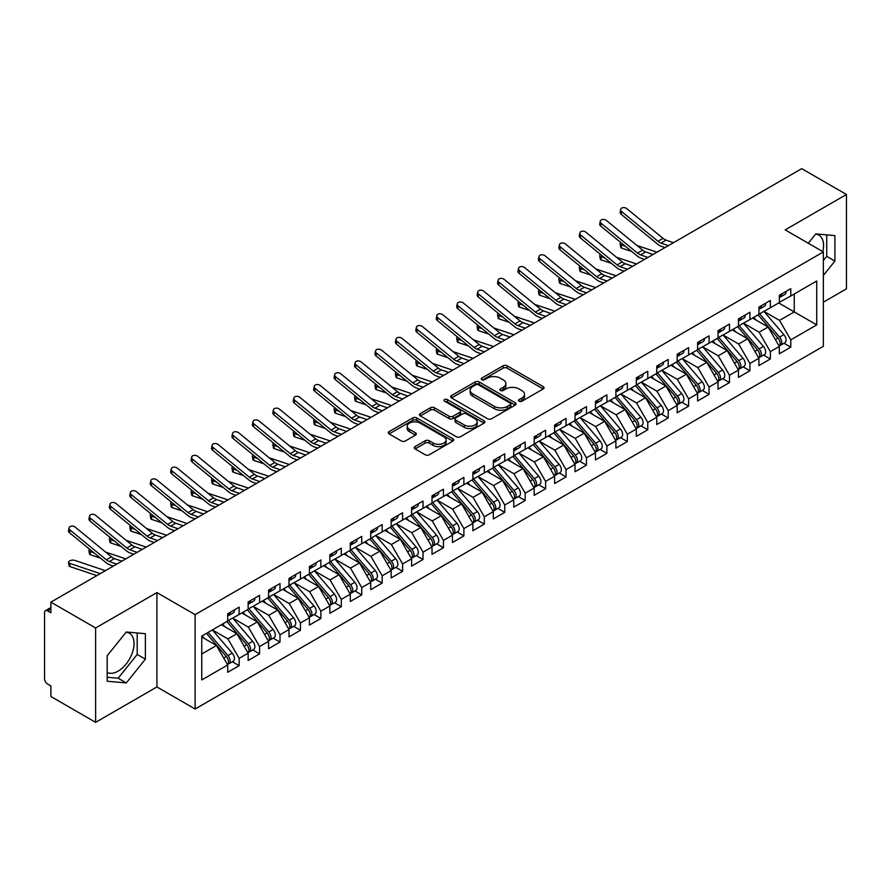 <?xml version="1.0" encoding="UTF-8"?>
<svg xmlns="http://www.w3.org/2000/svg" width="891" height="891" viewBox="0 0 891 891"><rect width="100%" height="100%" fill="white"/><g stroke="black" fill="none" stroke-linecap="round" stroke-linejoin="round"><path stroke-width="1.34" d="M519.108 401.24A1.982 1.147 0 0 0 521.914 401.24L543.22 388.944A2.84 1.637 0 0 0 544.056 387.785A2.84 1.637 0 0 0 543.22 386.627L507.124 365.789A2.84 1.637 0 0 0 503.114 365.789L481.808 378.085A1.982 1.147 0 0 0 481.229 378.898A1.982 1.147 0 0 0 481.808 379.711A1.982 1.147 0 0 0 484.615 379.711L487.377 378.118A9.077 5.235 0 0 1 500.207 378.118L503.215 379.856A9.077 5.235 0 0 1 505.876 383.553A9.077 5.235 0 0 1 503.215 387.262L500.452 388.855A1.982 1.147 0 0 0 499.873 389.668A1.982 1.147 0 0 0 500.452 390.47A1.982 1.147 0 0 0 503.27 390.47L506.021 388.877A9.077 5.235 0 0 1 518.852 388.877L521.87 390.614A9.077 5.235 0 0 1 524.521 394.323A9.077 5.235 0 0 1 521.87 398.032L519.108 399.625A1.982 1.147 0 0 0 518.529 400.427A1.982 1.147 0 0 0 519.108 401.24L519.108 399.625M107.165 672.449A22.531 13.009 120 0 0 118.102 671.146A22.531 13.009 120 0 0 132.826 651.288A22.531 13.009 120 0 0 129.373 633.234A22.531 13.009 120 0 0 126.099 632.209M815.633 234.11A22.531 13.009 -60 0 1 818.896 235.135A22.531 13.009 -60 0 1 822.783 251.596M415.072 446.603A2.84 1.637 0 0 0 414.248 447.761A2.84 1.637 0 0 0 415.072 448.919L425.207 454.766A2.84 1.637 0 0 0 429.217 454.766L452.884 441.101A2.84 1.637 0 0 0 453.708 439.942A2.84 1.637 0 0 0 452.884 438.784L416.788 417.946A2.84 1.637 0 0 0 412.767 417.946L389.111 431.6A2.84 1.637 0 0 0 388.276 432.759A2.84 1.637 0 0 0 389.111 433.917L401.34 440.978A2.84 1.637 0 0 0 405.349 440.978L415.473 435.131A2.84 1.637 0 0 0 416.309 433.984A2.84 1.637 0 0 0 415.473 432.826L409.415 429.317A7.585 4.377 0 0 1 407.187 426.221A7.585 4.377 0 0 1 411.876 422.178A7.585 4.377 0 0 1 420.14 423.125L443.907 436.846A7.585 4.377 0 0 1 446.124 439.942A7.585 4.377 0 0 1 441.446 443.985A7.585 4.377 0 0 1 433.171 443.039L429.217 440.755A2.84 1.637 0 0 0 425.207 440.755L415.072 446.603L415.072 448.919M823.362 302.183L846.45 288.862L846.45 194.494L801.711 168.655L50.887 602.138L50.887 612.763L47.613 610.87A4.332 2.506 -120 0 0 45.452 610.658A4.332 2.506 -120 0 0 44.55 612.64L44.55 678.697A4.332 2.506 -120 0 0 47.613 684.01L50.887 685.892L50.887 696.506L95.627 722.345L156.916 686.95L195.118 709.013L195.118 614.645L156.916 592.593L95.627 627.977L50.887 602.138M846.45 194.494L785.16 229.878L823.362 251.93L195.118 614.645M487.577 418.759A2.84 1.637 0 0 0 491.587 418.759L515.243 405.093A2.84 1.637 0 0 0 516.078 403.935A2.84 1.637 0 0 0 515.243 402.777L479.146 381.938A2.84 1.637 0 0 0 475.137 381.938L451.481 395.593A2.84 1.637 0 0 0 450.646 396.751A2.84 1.637 0 0 0 451.481 397.909L487.577 418.759M445.355 401.674A1.982 1.147 0 0 1 447.36 401.952L484.025 423.114L460.402 436.757A2.84 1.637 0 0 1 456.392 436.757L420.296 415.919L420.296 413.602A2.84 1.637 0 0 0 419.461 414.76A2.84 1.637 0 0 0 420.296 415.919M420.296 413.602L430.42 407.755A2.84 1.637 0 0 1 434.429 407.755L449.064 416.208A2.84 1.637 0 0 0 453.085 416.208L459.801 412.333A2.84 1.637 0 0 0 460.625 411.174A2.84 1.637 0 0 0 459.801 410.016L444.553 401.217A1.982 1.147 0 0 1 443.974 400.404A1.982 1.147 0 0 1 445.199 399.346A1.982 1.147 0 0 1 447.36 399.591L484.058 420.775A2.84 1.637 0 0 1 484.893 421.933A2.84 1.637 0 0 1 484.058 423.091L484.058 420.775M195.118 709.013L823.362 346.298L823.362 251.93M778.723 302.951L816.724 324.892L816.724 281.01L790.774 295.99L790.774 288.684L779.335 295.289L779.335 302.595L770.347 307.785L770.347 300.479L758.909 307.083L758.909 314.389L749.91 319.579L749.91 312.273L738.472 318.878L738.472 326.184L729.484 331.374L729.484 324.068L718.046 330.672L718.046 337.979L709.058 343.169L709.058 335.862L697.608 342.467L697.608 349.784L688.62 354.974L688.62 347.657L677.182 354.262L677.182 361.579L668.194 366.769L668.194 359.452L656.756 366.056L656.756 373.374L647.768 378.564L647.768 371.246L636.319 377.851L636.319 385.168L627.331 390.358L627.331 383.041L615.893 389.645L615.893 396.963L606.905 402.153L606.905 394.836L595.455 401.44L595.455 408.757L586.467 413.947L586.467 406.63L575.029 413.235L575.029 420.552L566.041 425.742L566.041 418.425L554.603 425.029L554.603 432.347L545.615 437.537L545.615 430.219L534.166 436.835L534.166 444.141L525.178 449.331L525.178 442.025L513.739 448.63L513.739 455.936L504.752 461.126L504.752 453.82L493.302 460.424L493.302 467.73L484.314 472.921L484.314 465.614L472.876 472.219L472.876 479.525L463.888 484.715L463.888 477.409L452.45 484.013L452.45 491.32L443.462 496.51L443.462 489.204L432.012 495.808L432.012 503.125L423.025 508.315L423.025 500.998L411.586 507.603L411.586 514.92L402.598 520.11L402.598 512.793L391.16 519.397L391.16 526.715L382.161 531.905L382.161 524.587L370.723 531.192L370.723 538.509L361.735 543.699L361.735 536.382L350.297 542.987L350.297 550.304L341.309 555.494L341.309 548.177L329.859 554.781L329.859 562.098L320.871 567.289L320.871 559.971L309.433 566.576L309.433 573.893L300.445 579.083L300.445 571.766L289.007 578.37L289.007 585.688L280.008 590.878L280.008 583.56L268.57 590.176L268.57 597.482L259.582 602.672L259.582 595.366L248.144 601.971L248.144 609.277L239.156 614.467L239.156 607.161L227.706 613.765L227.706 621.072L201.767 636.051L201.767 679.933L227.706 664.953L216.468 645.496L201.767 636.998M816.724 324.892L790.774 339.872L779.536 320.404L764.01 311.449M783.991 343.269L790.774 347.189L790.774 339.872M790.774 347.189L779.335 353.794L779.335 346.476L770.347 351.667L759.11 332.209L743.584 323.244M763.554 355.064L770.347 358.984L770.347 351.667M770.347 358.984L758.909 365.588L758.909 358.271L749.91 363.461L738.684 344.004L723.147 335.038M743.127 366.858L749.91 370.779L749.91 363.461M749.91 370.779L738.472 377.383L738.472 370.066L729.484 375.256L718.246 355.799L702.721 346.833L722.556 369.999L718.269 372.471A5.78 3.341 60 0 1 720.496 377.962A5.78 3.341 60 0 1 719.293 380.613A5.78 3.341 60 0 1 718.369 380.88M722.69 378.653L729.484 382.573L729.484 375.256M729.484 382.573L718.046 389.178L718.046 381.86L709.058 387.05L697.82 367.593L682.294 358.627L702.119 381.793L697.831 384.266A5.78 3.341 60 0 1 700.07 389.757A5.78 3.341 60 0 1 698.867 392.408A5.78 3.341 60 0 1 697.931 392.675M702.264 390.447L709.058 394.368L709.058 387.05M709.058 394.368L697.608 400.972L697.608 393.655L688.62 398.845L677.383 379.388L661.857 370.422L681.693 393.588L677.405 396.061A5.78 3.341 60 0 1 679.633 401.563A5.78 3.341 60 0 1 678.441 404.202A5.78 3.341 60 0 1 677.505 404.469M681.838 402.242L688.62 406.162L688.62 398.845M688.62 406.162L677.182 412.767L677.182 405.45L668.194 410.64L656.957 391.182L641.431 382.217L661.267 405.383L656.968 407.855A5.78 3.341 60 0 1 659.206 413.357A5.78 3.341 60 0 1 658.003 415.997A5.78 3.341 60 0 1 657.068 416.264M661.4 414.037L668.194 417.957L668.194 410.64M668.194 417.957L656.756 424.561L656.756 417.255L647.768 422.445L636.53 402.977L620.994 394.011M640.974 425.831L647.768 429.752L647.768 422.445M647.768 429.752L636.319 436.356L636.319 429.05L627.331 434.24L616.093 414.772L600.567 405.806M620.537 437.626L627.331 441.546L627.331 434.24M627.331 441.546L615.893 448.151L615.893 440.845L606.905 446.035L595.667 426.566L580.141 417.601M600.111 449.42L606.905 453.341L606.905 446.035M606.905 453.341L595.455 459.945L595.455 452.639L586.467 457.829L575.23 438.361L559.704 429.395M579.685 461.215L586.467 465.135L586.467 457.829M586.467 465.135L575.029 471.74L575.029 464.434L566.041 469.624L554.803 450.155L539.278 441.19L559.114 464.356L554.815 466.839A5.78 3.341 60 0 1 557.053 472.33A5.78 3.341 60 0 1 555.85 474.97A5.78 3.341 60 0 1 554.915 475.248M559.247 473.01L566.041 476.93L566.041 469.624M566.041 476.93L554.603 483.546L554.603 476.228L545.615 481.418L534.377 461.95L518.84 452.996L538.676 476.162L534.388 478.634A5.78 3.341 60 0 1 536.616 484.125A5.78 3.341 60 0 1 535.424 486.776A5.78 3.341 60 0 1 534.489 487.043M538.821 484.815L545.615 488.736L545.615 481.418M545.615 488.736L534.166 495.34L534.166 488.023L525.178 493.213L513.94 473.756L498.414 464.79M518.384 496.61L525.178 500.53L525.178 493.213M525.178 500.53L513.739 507.135L513.739 499.818L504.752 505.008L493.514 485.55L477.988 476.585L497.824 499.751L493.525 502.223A5.78 3.341 60 0 1 495.764 507.714A5.78 3.341 60 0 1 494.561 510.365A5.78 3.341 60 0 1 493.625 510.632M497.958 508.405L504.752 512.325L504.752 505.008M504.752 512.325L493.302 518.93L493.302 511.612L484.314 516.802L473.076 497.345L457.551 488.379L477.387 511.545L473.099 514.018A5.78 3.341 60 0 1 475.326 519.509A5.78 3.341 60 0 1 474.135 522.159A5.78 3.341 60 0 1 473.199 522.427M477.531 520.199L484.314 524.12L484.314 516.802M484.314 524.12L472.876 530.724L472.876 523.407L463.888 528.597L452.65 509.14L437.125 500.174M457.094 531.994L463.888 535.914L463.888 528.597M463.888 535.914L452.45 542.519L452.45 535.201L443.462 540.391L432.224 520.934L416.687 511.969M436.668 543.788L443.462 547.709L443.462 540.391M443.462 547.709L432.012 554.313L432.012 546.996L423.025 552.186L411.787 532.729L396.261 523.763M416.231 555.583L423.025 559.503L423.025 552.186M423.025 559.503L411.586 566.108L411.586 558.791L402.598 563.981L391.361 544.524L375.835 535.558M395.804 567.378L402.598 571.298L402.598 563.981M402.598 571.298L391.16 577.903L391.16 570.596L382.161 575.786L370.923 556.318L355.398 547.352L375.234 570.518L370.946 573.002A5.78 3.341 60 0 1 373.173 578.493A5.78 3.341 60 0 1 371.981 581.132A5.78 3.341 60 0 1 371.046 581.4M375.378 579.172L382.161 583.093L382.161 575.786M382.161 583.093L370.723 589.697L370.723 582.391L361.735 587.581L350.497 568.113L334.971 559.147L354.807 582.313L350.519 584.797A5.78 3.341 60 0 1 352.747 590.288A5.78 3.341 60 0 1 351.544 592.927A5.78 3.341 60 0 1 350.608 593.194M354.941 590.967L361.735 594.887L361.735 587.581M361.735 594.887L350.297 601.492L350.297 594.186L341.309 599.376L330.071 579.907L314.545 570.942L334.37 594.108L330.082 596.591A5.78 3.341 60 0 1 332.31 602.082A5.78 3.341 60 0 1 331.118 604.722A5.78 3.341 60 0 1 330.182 604.989M334.515 602.762L341.309 606.682L341.309 599.376M341.309 606.682L329.859 613.286L329.859 605.98L320.871 611.17L309.634 591.702L294.108 582.736M314.077 614.556L320.871 618.477L320.871 611.17M320.871 618.477L309.433 625.092L309.433 617.775L300.445 622.965L289.207 603.497L273.682 594.531M293.651 626.351L300.445 630.271L300.445 622.965M300.445 630.271L289.007 636.887L289.007 629.569L280.008 634.76L268.77 615.291L253.244 606.337M273.225 638.156L280.008 642.077L280.008 634.76M280.008 642.077L268.57 648.681L268.57 641.364L259.582 646.554L248.344 627.097L232.818 618.131M252.788 649.951L259.582 653.871L259.582 646.554M259.582 653.871L248.144 660.476L248.144 653.159L239.156 658.349L227.918 638.892L212.392 629.926M232.362 661.746L239.156 665.666L239.156 658.349M239.156 665.666L227.706 672.271L227.706 664.953M227.706 620.838L239.156 614.467M201.767 653.983L216.468 645.496M248.144 609.043L259.582 602.672M227.918 638.892L236.906 633.701L221.38 624.736M248.144 653.159L236.906 633.701M268.57 597.248L280.008 590.878M248.344 627.097L257.332 621.907L241.806 612.941M268.57 641.364L257.332 621.907M289.007 585.454L300.445 579.083M268.77 615.291L277.769 610.101L262.232 601.147M289.007 629.569L277.769 610.101M309.433 573.659L320.871 567.289M289.207 603.497L298.195 598.307L282.67 589.341M309.433 617.775L298.195 598.307M329.859 561.865L341.309 555.494M309.634 591.702L318.622 586.512L303.096 577.546M329.859 605.98L318.622 586.512M350.297 550.07L361.735 543.699M330.071 579.907L339.059 574.717L323.533 565.752M350.297 594.186L339.059 574.717M370.723 538.275L382.161 531.905M350.497 568.113L359.485 562.923L343.959 553.957M370.723 582.391L359.485 562.923M391.16 526.481L402.598 520.11M370.923 556.318L379.922 551.128L364.386 542.162M391.16 570.596L379.922 551.128M411.586 514.675L423.025 508.315M391.361 544.524L400.349 539.333L384.823 530.368M411.586 558.791L400.349 539.333M432.012 502.88L443.462 496.51M411.787 532.729L420.775 527.539L405.249 518.573M432.012 546.996L420.775 527.539M452.45 491.086L463.888 484.715M432.224 520.934L441.212 515.744L425.686 506.779M452.45 535.201L441.212 515.744M472.876 479.291L484.314 472.921M452.65 509.14L461.638 503.95L446.113 494.984M472.876 523.407L461.638 503.95M493.302 467.497L504.752 461.126M473.076 497.345L482.076 492.155L466.539 483.189M493.302 511.612L482.076 492.155M513.739 455.702L525.178 449.331M493.514 485.55L502.502 480.36L486.976 471.395M513.739 499.818L502.502 480.36M534.166 443.907L545.615 437.537M513.94 473.756L522.928 468.566L507.402 459.6M534.166 488.023L522.928 468.566M554.603 432.113L566.041 425.742M534.377 461.95L543.365 456.76L527.84 447.805M554.603 476.228L543.365 456.76M575.029 420.318L586.467 413.947M554.803 450.155L563.791 444.965L548.266 436M575.029 464.434L563.791 444.965M595.455 408.524L606.905 402.153M575.23 438.361L584.229 433.171L568.692 424.205M595.455 452.639L584.229 433.171M615.893 396.729L627.331 390.358M595.667 426.566L604.655 421.376L589.129 412.41M615.893 440.845L604.655 421.376M636.319 384.934L647.768 378.564M616.093 414.772L625.081 409.582L609.555 400.616M636.319 429.05L625.081 409.582M656.756 373.14L668.194 366.769M636.53 402.977L645.518 397.787L629.993 388.821M656.756 417.255L645.518 397.787M677.182 361.334L688.62 354.974M656.957 391.182L665.945 385.992L650.419 377.027M677.182 405.45L665.945 385.992M697.608 349.539L709.058 343.169M677.383 379.388L686.382 374.198L670.845 365.232M697.608 393.655L686.382 374.198M718.046 337.745L729.484 331.374M697.82 367.593L706.808 362.403L691.282 353.437M718.046 381.86L706.808 362.403M738.472 325.95L749.91 319.579M718.246 355.799L727.234 350.608L711.709 341.643M738.472 370.066L727.234 350.608M758.909 314.155L770.347 307.785M738.684 344.004L747.672 338.814L732.146 329.848M758.909 358.271L747.672 338.814M779.335 302.361L790.774 295.99M779.536 320.404L794.249 311.917L794.249 293.985L816.724 281.01M759.11 332.209L768.098 327.019L752.572 318.054M779.335 346.476L768.098 327.019M95.627 627.977L95.627 722.345M823.362 275.43L834.912 261.074L834.912 235.603L815.8 233.899L808.293 243.232M156.916 686.95L156.916 592.593M145.378 659.173L145.378 633.701L126.277 631.997L107.165 655.754L107.165 681.225L126.277 682.94L145.378 659.173L137.203 654.451L137.203 632.966M823.362 260.551L826.737 256.352L826.737 234.879M826.737 256.352L834.912 261.074M107.165 677.238L118.102 678.218L137.203 654.451M118.102 678.218L126.277 682.94M519.899 401.518L521.87 400.393A9.077 5.235 0 0 0 524.521 396.684L524.521 394.323M505.876 383.553L505.876 385.914A9.077 5.235 0 0 1 503.215 389.623L501.254 390.759M543.187 388.966L507.124 368.139A2.84 1.637 0 0 0 503.114 368.139L482.599 379.989M515.21 405.115L479.146 384.299A2.84 1.637 0 0 0 475.137 384.299L451.514 397.932M510.231 404.748A1.982 1.147 0 0 0 510.81 403.935A1.982 1.147 0 0 0 510.231 403.122L478.545 384.834A1.982 1.147 0 0 0 475.738 384.834L472.831 386.505A9.077 5.235 0 0 0 470.17 390.213A9.077 5.235 0 0 0 472.831 393.922L494.494 406.419A9.077 5.235 0 0 0 507.324 406.419L510.231 404.748L510.231 407.098A1.982 1.147 0 0 0 510.81 406.296L510.81 403.935M470.17 390.213L470.17 392.575A9.077 5.235 0 0 0 472.831 396.272L472.831 393.922M510.231 407.098L507.324 408.78A9.077 5.235 0 0 1 494.494 408.78L472.831 396.272M420.329 415.941L430.42 410.116L430.42 407.755M460.625 411.174L460.625 413.524A2.84 1.637 0 0 1 459.801 414.683L453.085 418.57A2.84 1.637 0 0 1 449.064 418.57L434.429 410.116A2.84 1.637 0 0 0 430.42 410.116M464.256 424.974A7.585 4.377 0 0 0 472.531 425.931A7.585 4.377 0 0 0 477.208 421.877A7.585 4.377 0 0 0 474.992 418.781L466.617 413.947A2.84 1.637 0 0 0 462.607 413.947L455.891 417.823A2.84 1.637 0 0 0 455.056 418.982A2.84 1.637 0 0 0 455.891 420.14L464.256 424.974L464.256 427.335A7.585 4.377 0 0 0 472.531 428.281A7.585 4.377 0 0 0 477.208 424.239L477.208 421.877M455.056 418.982L455.056 421.343A2.84 1.637 0 0 0 455.891 422.501L455.891 420.14M464.256 427.335L455.891 422.501M446.124 439.942L446.124 442.304A7.585 4.377 0 0 1 441.446 446.346A7.585 4.377 0 0 1 433.171 445.4L429.217 443.105A2.84 1.637 0 0 0 425.207 443.105L415.117 448.941M407.187 426.221L407.187 428.582A7.585 4.377 0 0 0 409.415 431.678L409.415 429.317M415.44 435.153L409.415 431.678M452.84 441.123L416.788 420.307A2.84 1.637 0 0 0 412.767 420.307L389.144 433.939M759.7 313.933L779.558 337.088A5.78 3.341 60 0 1 781.786 342.578A5.78 3.341 60 0 1 780.594 345.229L784.882 342.745A5.78 3.341 -120 0 0 786.074 340.106A5.78 3.341 -120 0 0 783.846 334.615L763.988 311.46M780.594 345.229A5.78 3.341 60 0 1 779.658 345.496M758.063 314.879L777.921 338.034A5.78 3.341 60 0 1 780.148 343.525A5.78 3.341 60 0 1 779.102 346.076M631.786 251.518L621.695 248.132A3.609 1.615 170.7 0 1 620.682 247.241L620.136 243.934A3.609 1.615 -9.3 0 0 621.15 244.825L625.304 246.217M620.96 242.664A3.609 1.615 -9.3 0 0 620.136 243.934M756.125 320.103L753.775 317.352M636.887 245.437L657.012 252.198M779.335 297.527A5.78 3.341 -120 0 0 780.148 295.166A5.78 3.341 -120 0 0 780.137 294.821M779.658 297.137A5.78 3.341 -120 0 0 780.594 296.87A5.78 3.341 -120 0 0 781.786 294.23A5.78 3.341 -120 0 0 781.775 293.874M786.062 291.402A5.78 3.341 60 0 1 786.074 291.747A5.78 3.341 60 0 1 784.882 294.398L780.594 296.87M673.451 242.708L666.067 240.102A10.692 6.17 60 0 1 663.071 238.354L626.796 208.65A3.609 2.473 11.4 0 0 623.132 207.636A3.609 2.473 11.4 0 0 620.704 209.407A3.609 2.473 11.4 0 0 621.695 211.601L621.15 214.286A3.609 2.473 -168.6 0 1 620.158 212.091L620.704 209.407M668.35 245.66L660.955 243.054A10.692 6.17 60 0 1 657.959 241.305L621.695 211.601M621.15 214.286L657.413 243.989A14.445 8.342 -120 0 0 661.467 246.361L664.987 247.598M739.263 325.727L759.121 348.882A5.78 3.341 60 0 1 761.36 354.373A5.78 3.341 60 0 1 760.157 357.024L764.456 354.54A5.78 3.341 -120 0 0 765.647 351.9A5.78 3.341 -120 0 0 763.42 346.41L743.551 323.255M760.157 357.024A5.78 3.341 60 0 1 759.221 357.291M737.625 326.674L757.495 349.829A5.78 3.341 60 0 1 759.722 355.32A5.78 3.341 60 0 1 758.675 357.87M611.349 263.313L601.258 259.927A3.609 1.615 170.7 0 1 600.256 259.036L599.71 255.728A3.609 1.615 -9.3 0 0 600.723 256.619L604.866 258.011M600.534 254.458A3.609 1.615 -9.3 0 0 599.71 255.728M735.699 331.897L733.338 329.158M616.461 257.232L636.586 263.992M718.837 337.522L738.695 360.677A5.78 3.341 60 0 1 740.922 366.168A5.78 3.341 60 0 1 739.73 368.818L744.018 366.335A5.78 3.341 -120 0 0 745.221 363.695A5.78 3.341 -120 0 0 742.983 358.204L723.124 335.049M739.73 368.818A5.78 3.341 60 0 1 738.795 369.086M717.199 338.469L737.057 361.623A5.78 3.341 60 0 1 739.296 367.114A5.78 3.341 60 0 1 738.238 369.665M590.922 275.107L580.832 271.722A3.609 1.615 170.7 0 1 579.818 270.842L579.273 267.523A3.609 1.615 -9.3 0 0 580.286 268.414L584.44 269.806M580.097 266.253A3.609 1.615 -9.3 0 0 579.273 267.523M715.261 343.692L712.911 340.952M596.023 269.026L616.16 275.787M719.293 380.613L723.592 378.129A5.78 3.341 -120 0 0 724.784 375.49A5.78 3.341 -120 0 0 722.556 369.999M696.773 350.263L716.631 373.418A5.78 3.341 60 0 1 718.859 378.909A5.78 3.341 60 0 1 717.812 381.459M570.485 286.913L560.406 283.527A3.609 1.615 170.7 0 1 559.392 282.636L558.846 279.317A3.609 1.615 -9.3 0 0 559.86 280.208L564.003 281.601M559.671 278.048A3.609 1.615 -9.3 0 0 558.846 279.317M694.835 355.487L692.474 352.747M698.399 349.328L718.269 372.471M575.597 280.821L595.723 287.581M698.867 392.408L703.155 389.935A5.78 3.341 -120 0 0 704.358 387.284A5.78 3.341 -120 0 0 702.119 381.793M676.336 362.058L696.194 385.213A5.78 3.341 60 0 1 698.433 390.704A5.78 3.341 60 0 1 697.386 393.254M550.059 298.708L539.968 295.322A3.609 1.615 170.7 0 1 538.966 294.431L538.42 291.112A3.609 1.615 -9.3 0 0 539.423 292.003L543.577 293.395M539.233 289.842A3.609 1.615 -9.3 0 0 538.42 291.112M674.398 367.281L672.048 364.542M677.973 361.122L697.831 384.266M555.171 292.627L575.296 299.376M758.909 309.322A5.78 3.341 -120 0 0 759.722 306.972A5.78 3.341 -120 0 0 759.711 306.615M759.221 308.932A5.78 3.341 -120 0 0 760.157 308.665A5.78 3.341 -120 0 0 761.36 306.025A5.78 3.341 -120 0 0 761.348 305.669M765.636 303.196A5.78 3.341 60 0 1 765.647 303.541A5.78 3.341 60 0 1 764.456 306.192L760.157 308.665M653.025 254.503L645.641 251.908A10.692 6.17 60 0 1 642.634 250.148L606.37 220.445A3.609 2.473 11.4 0 0 602.695 219.431A3.609 2.473 11.4 0 0 600.278 221.202A3.609 2.473 11.4 0 0 601.258 223.396L600.723 226.08A3.609 2.473 -168.6 0 1 599.732 223.886L600.278 221.202M647.913 257.454L640.529 254.848A10.692 6.17 60 0 1 637.533 253.1L601.258 223.396M600.723 226.08L636.987 255.784A14.445 8.342 -120 0 0 641.041 258.156L644.549 259.392M738.472 321.116A5.78 3.341 -120 0 0 739.296 318.766A5.78 3.341 -120 0 0 739.285 318.41M738.795 320.727A5.78 3.341 -120 0 0 739.73 320.459A5.78 3.341 -120 0 0 740.922 317.82A5.78 3.341 -120 0 0 740.911 317.463M745.21 314.991A5.78 3.341 60 0 1 745.221 315.347A5.78 3.341 60 0 1 744.018 317.987L739.73 320.459M632.588 266.298L625.204 263.703A10.692 6.17 60 0 1 622.208 261.943L585.944 232.239A3.609 2.473 11.4 0 0 582.268 231.226A3.609 2.473 11.4 0 0 579.841 232.996A3.609 2.473 11.4 0 0 580.832 235.191L580.286 237.875A3.609 2.473 -168.6 0 1 579.306 235.681L579.841 232.996M627.487 269.249L620.103 266.643A10.692 6.17 60 0 1 617.095 264.894L580.832 235.191M580.286 237.875L616.561 267.578A14.445 8.342 -120 0 0 620.604 269.951L624.123 271.187M718.046 332.922A5.78 3.341 -120 0 0 718.859 330.561A5.78 3.341 -120 0 0 718.848 330.205M718.369 332.532A5.78 3.341 -120 0 0 719.293 332.265A5.78 3.341 -120 0 0 720.496 329.614A5.78 3.341 -120 0 0 720.485 329.258M724.773 326.785A5.78 3.341 60 0 1 724.784 327.142A5.78 3.341 60 0 1 723.592 329.781L719.293 332.265M612.162 278.092L604.777 275.497A10.692 6.17 60 0 1 601.781 273.737L565.507 244.034A3.609 2.473 11.4 0 0 561.831 243.02A3.609 2.473 11.4 0 0 559.414 244.791A3.609 2.473 11.4 0 0 560.406 246.985L559.86 249.669A3.609 2.473 -168.6 0 1 558.869 247.475L559.414 244.791M607.049 281.044L599.665 278.438A10.692 6.17 60 0 1 596.669 276.689L560.406 246.985M559.86 249.669L596.124 279.373A14.445 8.342 -120 0 0 600.178 281.745L603.686 282.982M697.608 344.717A5.78 3.341 -120 0 0 698.433 342.356A5.78 3.341 -120 0 0 698.421 341.999M697.931 344.327A5.78 3.341 -120 0 0 698.867 344.06A5.78 3.341 -120 0 0 700.07 341.409A5.78 3.341 -120 0 0 700.059 341.053M704.347 338.58A5.78 3.341 60 0 1 704.358 338.936A5.78 3.341 60 0 1 703.155 341.576L698.867 344.06M591.735 289.887L584.34 287.292A10.692 6.17 60 0 1 581.344 285.532L545.08 255.828A3.609 2.473 11.4 0 0 541.405 254.815A3.609 2.473 11.4 0 0 538.988 256.586A3.609 2.473 11.4 0 0 539.968 258.78L539.423 261.464A3.609 2.473 -168.6 0 1 538.442 259.281L538.988 256.586M586.623 292.838L579.239 290.243A10.692 6.17 60 0 1 576.243 288.484L539.968 258.78M539.423 261.464L575.697 291.168A14.445 8.342 -120 0 0 579.74 293.54L583.26 294.776M678.441 404.202L682.729 401.73A5.78 3.341 -120 0 0 683.92 399.079A5.78 3.341 -120 0 0 681.693 393.588M655.91 373.852L675.768 397.007A5.78 3.341 60 0 1 677.995 402.498A5.78 3.341 60 0 1 676.948 405.049M529.633 310.502L519.542 307.117A3.609 1.615 170.7 0 1 518.529 306.226L517.983 302.907A3.609 1.615 -9.3 0 0 518.996 303.798L523.151 305.19M518.807 301.637A3.609 1.615 -9.3 0 0 517.983 302.907M653.972 379.076L651.622 376.336M657.547 372.917L677.405 396.061M534.734 304.421L554.859 311.171M677.182 356.511A5.78 3.341 -120 0 0 677.995 354.15A5.78 3.341 -120 0 0 677.984 353.794M677.505 356.122A5.78 3.341 -120 0 0 678.441 355.854A5.78 3.341 -120 0 0 679.633 353.204A5.78 3.341 -120 0 0 679.621 352.847M683.909 350.375A5.78 3.341 60 0 1 683.92 350.731A5.78 3.341 60 0 1 682.729 353.371L678.441 355.854M571.298 301.681L563.914 299.086A10.692 6.17 60 0 1 560.918 297.327L524.643 267.623A3.609 2.473 11.4 0 0 520.979 266.609A3.609 2.473 11.4 0 0 518.551 268.38A3.609 2.473 11.4 0 0 519.542 270.574L518.996 273.259A3.609 2.473 -168.6 0 1 518.005 271.076L518.551 268.38M566.197 304.633L558.802 302.038A10.692 6.17 60 0 1 555.806 300.278L519.542 270.574M518.996 273.259L555.26 302.962A14.445 8.342 -120 0 0 559.314 305.335L562.834 306.571M658.003 415.997L662.303 413.524A5.78 3.341 -120 0 0 663.494 410.874A5.78 3.341 -120 0 0 661.267 405.383M635.472 385.658L655.342 408.802A5.78 3.341 60 0 1 657.569 414.293A5.78 3.341 60 0 1 656.522 416.843M509.195 322.297L499.105 318.911A3.609 1.615 170.7 0 1 498.102 318.02L497.557 314.701A3.609 1.615 -9.3 0 0 498.57 315.592L502.713 316.984M498.381 313.432A3.609 1.615 -9.3 0 0 497.557 314.701M633.546 390.871L631.184 388.131M637.11 384.712L656.968 407.855M514.307 316.216L534.433 322.965M616.683 396.506L636.542 419.661A5.78 3.341 60 0 1 638.769 425.152A5.78 3.341 60 0 1 637.577 427.791L641.865 425.319A5.78 3.341 -120 0 0 643.068 422.668A5.78 3.341 -120 0 0 640.829 417.177L620.971 394.022M637.577 427.791A5.78 3.341 60 0 1 636.642 428.059M615.046 397.453L634.904 420.597A5.78 3.341 60 0 1 637.143 426.087A5.78 3.341 60 0 1 636.085 428.638M488.769 334.092L478.679 330.706A3.609 1.615 170.7 0 1 477.665 329.815L477.119 326.496A3.609 1.615 -9.3 0 0 478.133 327.387L482.287 328.779M477.944 325.226A3.609 1.615 -9.3 0 0 477.119 326.496M613.108 402.665L610.758 399.925M493.87 328.011L514.007 334.76M596.246 408.301L616.115 431.456A5.78 3.341 60 0 1 618.343 436.946A5.78 3.341 60 0 1 617.151 439.586L621.439 437.113A5.78 3.341 -120 0 0 622.631 434.463A5.78 3.341 -120 0 0 620.403 428.972L600.545 405.828M617.151 439.586A5.78 3.341 60 0 1 616.216 439.853M594.62 409.247L614.478 432.391A5.78 3.341 60 0 1 616.706 437.882A5.78 3.341 60 0 1 615.659 440.444M468.332 345.886L458.252 342.5A3.609 1.615 170.7 0 1 457.239 341.609L456.693 338.29A3.609 1.615 -9.3 0 0 457.707 339.181L461.85 340.574M457.517 337.021A3.609 1.615 -9.3 0 0 456.693 338.29M592.682 414.471L590.321 411.72M473.444 339.805L493.569 346.554M575.82 420.095L595.678 443.25A5.78 3.341 60 0 1 597.917 448.741A5.78 3.341 60 0 1 596.714 451.381L601.002 448.908A5.78 3.341 -120 0 0 602.205 446.257A5.78 3.341 -120 0 0 599.966 440.767L580.108 417.623M596.714 451.381A5.78 3.341 60 0 1 595.778 451.648M574.183 421.042L594.052 444.186A5.78 3.341 60 0 1 596.279 449.688A5.78 3.341 60 0 1 595.233 452.238M447.906 357.681L437.815 354.295A3.609 1.615 170.7 0 1 436.813 353.404L436.267 350.085A3.609 1.615 -9.3 0 0 437.269 350.976L441.424 352.368M437.08 348.815A3.609 1.615 -9.3 0 0 436.267 350.085M572.256 426.266L569.895 423.515M453.018 351.6L473.143 358.36M656.756 368.306A5.78 3.341 -120 0 0 657.569 365.945A5.78 3.341 -120 0 0 657.558 365.588M657.068 367.916A5.78 3.341 -120 0 0 658.003 367.649A5.78 3.341 -120 0 0 659.206 364.998A5.78 3.341 -120 0 0 659.195 364.653M663.483 362.169A5.78 3.341 60 0 1 663.494 362.526A5.78 3.341 60 0 1 662.303 365.165L658.003 367.649M550.872 313.476L543.488 310.881A10.692 6.17 60 0 1 540.481 309.121L504.217 279.418A3.609 2.473 11.4 0 0 500.542 278.404A3.609 2.473 11.4 0 0 498.125 280.175A3.609 2.473 11.4 0 0 499.105 282.369L498.57 285.053A3.609 2.473 -168.6 0 1 497.579 282.87L498.125 280.175M545.76 316.428L538.376 313.832A10.692 6.17 60 0 1 535.38 312.073L499.105 282.369M498.57 285.053L534.834 314.768A14.445 8.342 -120 0 0 538.888 317.129L542.396 318.365M636.319 380.101A5.78 3.341 -120 0 0 637.143 377.739A5.78 3.341 -120 0 0 637.132 377.383M636.642 379.711A5.78 3.341 -120 0 0 637.577 379.443A5.78 3.341 -120 0 0 638.769 376.793A5.78 3.341 -120 0 0 638.758 376.447M643.057 373.964A5.78 3.341 60 0 1 643.068 374.32A5.78 3.341 60 0 1 641.865 376.96L637.577 379.443M530.435 325.271L523.05 322.676A10.692 6.17 60 0 1 520.054 320.927L483.791 291.212A3.609 2.473 11.4 0 0 480.115 290.199A3.609 2.473 11.4 0 0 477.687 291.97A3.609 2.473 11.4 0 0 478.679 294.164L478.133 296.859A3.609 2.473 -168.6 0 1 477.153 294.665L477.687 291.97M525.334 328.222L517.949 325.627A10.692 6.17 60 0 1 514.942 323.867L478.679 294.164M478.133 296.859L514.408 326.563A14.445 8.342 -120 0 0 518.451 328.924L521.97 330.16M615.893 391.895A5.78 3.341 -120 0 0 616.706 389.534A5.78 3.341 -120 0 0 616.695 389.178M616.216 391.505A5.78 3.341 -120 0 0 617.151 391.238A5.78 3.341 -120 0 0 618.343 388.587A5.78 3.341 -120 0 0 618.332 388.242M622.62 385.758A5.78 3.341 60 0 1 622.631 386.115A5.78 3.341 60 0 1 621.439 388.754L617.151 391.238M510.008 337.065L502.624 334.47A10.692 6.17 60 0 1 499.628 332.722L463.353 303.018A3.609 2.473 11.4 0 0 459.678 302.004A3.609 2.473 11.4 0 0 457.261 303.775A3.609 2.473 11.4 0 0 458.252 305.958L457.707 308.654A3.609 2.473 -168.6 0 1 456.715 306.459L457.261 303.775M504.896 340.017L497.512 337.422A10.692 6.17 60 0 1 494.516 335.662L458.252 305.958M457.707 308.654L493.97 338.357A14.445 8.342 -120 0 0 498.024 340.718L501.533 341.966M595.455 403.69A5.78 3.341 -120 0 0 596.279 401.329A5.78 3.341 -120 0 0 596.268 400.983M595.778 403.3A5.78 3.341 -120 0 0 596.714 403.033A5.78 3.341 -120 0 0 597.917 400.382A5.78 3.341 -120 0 0 597.906 400.037M602.193 397.553A5.78 3.341 60 0 1 602.205 397.909A5.78 3.341 60 0 1 601.002 400.56L596.714 403.033M489.582 348.871L482.187 346.265A10.692 6.17 60 0 1 479.191 344.516L442.927 314.813A3.609 2.473 11.4 0 0 439.252 313.799A3.609 2.473 11.4 0 0 436.835 315.57A3.609 2.473 11.4 0 0 437.815 317.753L437.269 320.448A3.609 2.473 -168.6 0 1 436.289 318.254L436.835 315.57M484.47 351.811L477.086 349.216A10.692 6.17 60 0 1 474.09 347.457L437.815 317.753M437.269 320.448L473.544 350.152A14.445 8.342 -120 0 0 477.587 352.524L481.107 353.76M555.394 431.89L575.252 455.045A5.78 3.341 60 0 1 577.479 460.536A5.78 3.341 60 0 1 576.288 463.175L580.576 460.703A5.78 3.341 -120 0 0 581.767 458.052A5.78 3.341 -120 0 0 579.54 452.561L559.682 429.417M576.288 463.175A5.78 3.341 60 0 1 575.352 463.443M553.756 432.837L573.615 455.992A5.78 3.341 60 0 1 575.842 461.482A5.78 3.341 60 0 1 574.795 464.033M427.48 369.475L417.389 366.09A3.609 1.615 170.7 0 1 416.375 365.199L415.83 361.88A3.609 1.615 -9.3 0 0 416.843 362.771L420.998 364.163M416.654 360.61A3.609 1.615 -9.3 0 0 415.83 361.88M551.819 438.06L549.469 435.309M432.58 363.394L452.706 370.155M555.85 474.97L560.149 472.497A5.78 3.341 -120 0 0 561.341 469.858A5.78 3.341 -120 0 0 559.114 464.356M533.33 444.631L553.188 467.786A5.78 3.341 60 0 1 555.416 473.277A5.78 3.341 60 0 1 554.369 475.827M407.042 381.27L396.952 377.884A3.609 1.615 170.7 0 1 395.949 376.993L395.404 373.685A3.609 1.615 -9.3 0 0 396.417 374.565L400.56 375.957M396.228 372.405A3.609 1.615 -9.3 0 0 395.404 373.685M531.392 449.855L529.031 447.104M534.956 443.685L554.815 466.839M412.154 375.189L432.28 381.949M535.424 486.776L539.712 484.292A5.78 3.341 -120 0 0 540.915 481.652A5.78 3.341 -120 0 0 538.676 476.162M512.893 456.426L532.751 479.581A5.78 3.341 60 0 1 534.99 485.072A5.78 3.341 60 0 1 533.932 487.622M386.616 393.065L376.525 389.679A3.609 1.615 170.7 0 1 375.512 388.788L374.966 385.48A3.609 1.615 -9.3 0 0 375.98 386.36L380.134 387.763M375.79 384.199A3.609 1.615 -9.3 0 0 374.966 385.48M510.955 461.649L508.605 458.898M514.53 455.479L534.388 478.634M391.717 386.984L411.854 393.744M494.093 467.274L513.962 490.429A5.78 3.341 60 0 1 516.19 495.919A5.78 3.341 60 0 1 514.998 498.57L519.286 496.087A5.78 3.341 -120 0 0 520.478 493.447A5.78 3.341 -120 0 0 518.25 487.956L498.392 464.801M514.998 498.57A5.78 3.341 60 0 1 514.062 498.837M492.467 468.22L512.325 491.375A5.78 3.341 60 0 1 514.553 496.866A5.78 3.341 60 0 1 513.506 499.417M366.179 404.859L356.099 401.473A3.609 1.615 170.7 0 1 355.086 400.582L354.54 397.275A3.609 1.615 -9.3 0 0 355.554 398.166L359.697 399.558M355.364 396.005A3.609 1.615 -9.3 0 0 354.54 397.275M490.529 473.444L488.179 470.693M371.291 398.778L391.416 405.539M494.561 510.365L498.849 507.881A5.78 3.341 -120 0 0 500.051 505.242A5.78 3.341 -120 0 0 497.824 499.751M472.03 480.015L491.899 503.17A5.78 3.341 60 0 1 494.126 508.661A5.78 3.341 60 0 1 493.079 511.211M345.753 416.654L335.662 413.268A3.609 1.615 170.7 0 1 334.66 412.377L334.114 409.069A3.609 1.615 -9.3 0 0 335.116 409.96L339.271 411.352M334.927 407.8A3.609 1.615 -9.3 0 0 334.114 409.069M470.103 485.239L467.742 482.499M473.667 479.068L493.525 502.223M350.865 410.573L370.99 417.333M575.029 415.484A5.78 3.341 -120 0 0 575.842 413.123A5.78 3.341 -120 0 0 575.831 412.778M575.352 415.095A5.78 3.341 -120 0 0 576.288 414.827A5.78 3.341 -120 0 0 577.479 412.188A5.78 3.341 -120 0 0 577.468 411.831M581.756 409.348A5.78 3.341 60 0 1 581.767 409.704A5.78 3.341 60 0 1 580.576 412.355L576.288 414.827M469.145 360.666L461.761 358.059A10.692 6.17 60 0 1 458.765 356.311L422.49 326.607A3.609 2.473 11.4 0 0 418.826 325.594A3.609 2.473 11.4 0 0 416.398 327.365A3.609 2.473 11.4 0 0 417.389 329.547L416.843 332.243A3.609 2.473 -168.6 0 1 415.852 330.049L416.398 327.365M464.044 363.606L456.649 361.011A10.692 6.17 60 0 1 453.653 359.262L417.389 329.547M416.843 332.243L453.107 361.946A14.445 8.342 -120 0 0 457.161 364.319L460.68 365.555M554.603 427.279A5.78 3.341 -120 0 0 555.416 424.918A5.78 3.341 -120 0 0 555.405 424.573M554.915 426.889A5.78 3.341 -120 0 0 555.85 426.622A5.78 3.341 -120 0 0 557.053 423.982A5.78 3.341 -120 0 0 557.042 423.626M561.33 421.153A5.78 3.341 60 0 1 561.341 421.499A5.78 3.341 60 0 1 560.149 424.149L555.85 426.622M448.719 372.46L441.335 369.854A10.692 6.17 60 0 1 438.327 368.106L402.064 338.402A3.609 2.473 11.4 0 0 398.388 337.388A3.609 2.473 11.4 0 0 395.972 339.159A3.609 2.473 11.4 0 0 396.952 341.353L396.417 344.037A3.609 2.473 -168.6 0 1 395.426 341.843L395.972 339.159M443.607 375.401L436.222 372.806A10.692 6.17 60 0 1 433.226 371.057L396.952 341.353M396.417 344.037L432.681 373.741A14.445 8.342 -120 0 0 436.735 376.113L440.243 377.35M534.166 439.074A5.78 3.341 -120 0 0 534.99 436.713A5.78 3.341 -120 0 0 534.979 436.367M534.489 438.684A5.78 3.341 -120 0 0 535.424 438.417A5.78 3.341 -120 0 0 536.616 435.777A5.78 3.341 -120 0 0 536.605 435.421M540.904 432.948A5.78 3.341 60 0 1 540.915 433.293A5.78 3.341 60 0 1 539.712 435.944L535.424 438.417M428.281 384.255L420.897 381.649A10.692 6.17 60 0 1 417.901 379.9L381.638 350.196A3.609 2.473 11.4 0 0 377.962 349.183A3.609 2.473 11.4 0 0 375.545 350.954A3.609 2.473 11.4 0 0 376.525 353.148L375.98 355.832A3.609 2.473 -168.6 0 1 375 353.638L375.545 350.954M423.18 387.206L415.796 384.6A10.692 6.17 60 0 1 412.8 382.852L376.525 353.148M375.98 355.832L412.255 385.536A14.445 8.342 -120 0 0 416.297 387.908L419.817 389.144M513.739 450.868A5.78 3.341 -120 0 0 514.553 448.507A5.78 3.341 -120 0 0 514.541 448.162M514.062 450.478A5.78 3.341 -120 0 0 514.998 450.211A5.78 3.341 -120 0 0 516.19 447.572A5.78 3.341 -120 0 0 516.179 447.215M520.467 444.743A5.78 3.341 60 0 1 520.478 445.088A5.78 3.341 60 0 1 519.286 447.739L514.998 450.211M407.855 396.05L400.471 393.443A10.692 6.17 60 0 1 397.475 391.695L361.2 361.991A3.609 2.473 11.4 0 0 357.525 360.978A3.609 2.473 11.4 0 0 355.108 362.748A3.609 2.473 11.4 0 0 356.099 364.942L355.554 367.627A3.609 2.473 -168.6 0 1 354.562 365.433L355.108 362.748M402.743 399.001L395.359 396.395A10.692 6.17 60 0 1 392.363 394.646L356.099 364.942M355.554 367.627L391.817 397.33A14.445 8.342 -120 0 0 395.871 399.703L399.38 400.939M493.302 462.663A5.78 3.341 -120 0 0 494.126 460.313A5.78 3.341 -120 0 0 494.115 459.956M493.625 462.273A5.78 3.341 -120 0 0 494.561 462.006A5.78 3.341 -120 0 0 495.764 459.366A5.78 3.341 -120 0 0 495.752 459.01M500.04 456.537A5.78 3.341 60 0 1 500.051 456.883A5.78 3.341 60 0 1 498.849 459.533L494.561 462.006M387.429 407.844L380.034 405.249A10.692 6.17 60 0 1 377.038 403.489L340.774 373.786A3.609 2.473 11.4 0 0 337.099 372.772A3.609 2.473 11.4 0 0 334.682 374.543A3.609 2.473 11.4 0 0 335.662 376.737L335.116 379.421A3.609 2.473 -168.6 0 1 334.136 377.227L334.682 374.543M382.317 410.796L374.933 408.189A10.692 6.17 60 0 1 371.937 406.441L335.662 376.737M335.116 379.421L371.391 409.125A14.445 8.342 -120 0 0 375.445 411.497L378.953 412.733M474.135 522.159L478.422 519.676A5.78 3.341 -120 0 0 479.614 517.036A5.78 3.341 -120 0 0 477.387 511.545M451.603 491.81L471.462 514.965A5.78 3.341 60 0 1 473.689 520.455A5.78 3.341 60 0 1 472.642 523.006M325.326 428.448L315.236 425.063A3.609 1.615 170.7 0 1 314.222 424.183L313.677 420.864A3.609 1.615 -9.3 0 0 314.69 421.755L318.844 423.147M314.501 419.594A3.609 1.615 -9.3 0 0 313.677 420.864M449.665 497.033L447.315 494.293M453.241 490.874L473.099 514.018M330.427 422.367L350.553 429.128M472.876 474.457A5.78 3.341 -120 0 0 473.689 472.107A5.78 3.341 -120 0 0 473.678 471.751M473.199 474.068A5.78 3.341 -120 0 0 474.135 473.8A5.78 3.341 -120 0 0 475.326 471.161A5.78 3.341 -120 0 0 475.315 470.804M479.603 468.332A5.78 3.341 60 0 1 479.614 468.688A5.78 3.341 60 0 1 478.422 471.328L474.135 473.8M366.992 419.639L359.608 417.044A10.692 6.17 60 0 1 356.612 415.284L320.337 385.58A3.609 2.473 11.4 0 0 316.673 384.567A3.609 2.473 11.4 0 0 314.245 386.338A3.609 2.473 11.4 0 0 315.236 388.532L314.69 391.216A3.609 2.473 -168.6 0 1 313.699 389.022L314.245 386.338M361.891 422.59L354.495 419.984A10.692 6.17 60 0 1 351.5 418.235L315.236 388.532M314.69 391.216L350.954 420.92A14.445 8.342 -120 0 0 355.008 423.292L358.527 424.528M432.803 502.669L452.673 525.813A5.78 3.341 60 0 1 454.9 531.303A5.78 3.341 60 0 1 453.697 533.954L457.996 531.47A5.78 3.341 -120 0 0 459.188 528.831A5.78 3.341 -120 0 0 456.96 523.34L437.102 500.185M453.697 533.954A5.78 3.341 60 0 1 452.762 534.221M431.177 503.604L451.035 526.759A5.78 3.341 60 0 1 453.263 532.25A5.78 3.341 60 0 1 452.216 534.8M304.889 440.254L294.798 436.868A3.609 1.615 170.7 0 1 293.796 435.977L293.25 432.658A3.609 1.615 -9.3 0 0 294.264 433.549L298.407 434.942M294.075 431.389A3.609 1.615 -9.3 0 0 293.25 432.658M429.239 508.828L426.878 506.088M310.001 434.162L330.127 440.922M452.45 486.263A5.78 3.341 -120 0 0 453.263 483.902A5.78 3.341 -120 0 0 453.252 483.546M452.762 485.873A5.78 3.341 -120 0 0 453.697 485.606A5.78 3.341 -120 0 0 454.9 482.955A5.78 3.341 -120 0 0 454.889 482.599M459.177 480.126A5.78 3.341 60 0 1 459.188 480.483A5.78 3.341 60 0 1 457.996 483.122L453.697 485.606M346.566 431.433L339.181 428.838A10.692 6.17 60 0 1 336.185 427.079L299.911 397.375A3.609 2.473 11.4 0 0 296.235 396.361A3.609 2.473 11.4 0 0 293.818 398.132A3.609 2.473 11.4 0 0 294.798 400.326L294.264 403.01A3.609 2.473 -168.6 0 1 293.273 400.827L293.818 398.132M341.453 434.385L334.069 431.779A10.692 6.17 60 0 1 331.073 430.03L294.798 400.326M294.264 403.01L330.528 432.714A14.445 8.342 -120 0 0 334.582 435.086L338.09 436.323M412.377 514.463L432.235 537.607A5.78 3.341 60 0 1 434.463 543.098A5.78 3.341 60 0 1 433.271 545.749L437.559 543.276A5.78 3.341 -120 0 0 438.762 540.625A5.78 3.341 -120 0 0 436.523 535.135L416.665 511.98M433.271 545.749A5.78 3.341 60 0 1 432.335 546.016M410.74 515.399L430.598 538.554A5.78 3.341 60 0 1 432.837 544.045A5.78 3.341 60 0 1 431.779 546.595M284.463 452.049L274.372 448.663A3.609 1.615 170.7 0 1 273.359 447.772L272.824 444.453A3.609 1.615 -9.3 0 0 273.827 445.344L277.981 446.736M273.637 443.183A3.609 1.615 -9.3 0 0 272.824 444.453M408.802 520.622L406.452 517.883M289.564 445.968L309.7 452.717M432.012 498.058A5.78 3.341 -120 0 0 432.837 495.697A5.78 3.341 -120 0 0 432.826 495.34M432.335 497.668A5.78 3.341 -120 0 0 433.271 497.401A5.78 3.341 -120 0 0 434.463 494.75A5.78 3.341 -120 0 0 434.452 494.394M438.751 491.921A5.78 3.341 60 0 1 438.762 492.278A5.78 3.341 60 0 1 437.559 494.917L433.271 497.401M326.128 443.228L318.744 440.633A10.692 6.17 60 0 1 315.748 438.873L279.484 409.169A3.609 2.473 11.4 0 0 275.809 408.156A3.609 2.473 11.4 0 0 273.392 409.927A3.609 2.473 11.4 0 0 274.372 412.121L273.827 414.805A3.609 2.473 -168.6 0 1 272.846 412.622L273.392 409.927M321.027 446.179L313.643 443.584A10.692 6.17 60 0 1 310.647 441.825L274.372 412.121M273.827 414.805L310.101 444.509A14.445 8.342 -120 0 0 314.144 446.881L317.664 448.117M391.951 526.258L411.809 549.402A5.78 3.341 60 0 1 414.037 554.904A5.78 3.341 60 0 1 412.845 557.543L417.133 555.071A5.78 3.341 -120 0 0 418.325 552.42A5.78 3.341 -120 0 0 416.097 546.929L396.239 523.774M412.845 557.543A5.78 3.341 60 0 1 411.909 557.811M390.314 527.194L410.172 550.348A5.78 3.341 60 0 1 412.399 555.839A5.78 3.341 60 0 1 411.352 558.39M264.026 463.843L253.946 460.458A3.609 1.615 170.7 0 1 252.933 459.567L252.387 456.248A3.609 1.615 -9.3 0 0 253.4 457.139L257.544 458.531M253.211 454.978A3.609 1.615 -9.3 0 0 252.387 456.248M388.376 532.417L386.026 529.677M269.138 457.762L289.263 464.512M411.586 509.852A5.78 3.341 -120 0 0 412.399 507.491A5.78 3.341 -120 0 0 412.388 507.135M411.909 509.463A5.78 3.341 -120 0 0 412.845 509.195A5.78 3.341 -120 0 0 414.037 506.545A5.78 3.341 -120 0 0 414.025 506.188M418.313 503.716A5.78 3.341 60 0 1 418.325 504.072A5.78 3.341 60 0 1 417.133 506.712L412.845 509.195M305.702 455.023L298.318 452.428A10.692 6.17 60 0 1 295.322 450.668L259.047 420.964A3.609 2.473 11.4 0 0 255.372 419.951A3.609 2.473 11.4 0 0 252.955 421.721A3.609 2.473 11.4 0 0 253.946 423.916L253.4 426.6A3.609 2.473 -168.6 0 1 252.409 424.417L252.955 421.721M300.59 457.974L293.206 455.379A10.692 6.17 60 0 1 290.21 453.619L253.946 423.916M253.4 426.6L289.664 456.303A14.445 8.342 -120 0 0 293.718 458.676L297.226 459.912M371.514 538.053L391.372 561.196A5.78 3.341 60 0 1 393.61 566.698A5.78 3.341 60 0 1 392.408 569.338L396.695 566.865A5.78 3.341 -120 0 0 397.898 564.215A5.78 3.341 -120 0 0 395.671 558.724L375.802 535.569M392.408 569.338A5.78 3.341 60 0 1 391.472 569.605M369.876 538.999L389.746 562.143A5.78 3.341 60 0 1 391.973 567.634A5.78 3.341 60 0 1 390.926 570.184M243.599 475.638L233.509 472.252A3.609 1.615 170.7 0 1 232.506 471.361L231.961 468.042A3.609 1.615 -9.3 0 0 232.963 468.933L237.117 470.325M232.774 466.773A3.609 1.615 -9.3 0 0 231.961 468.042M367.95 544.212L365.588 541.472M248.712 469.557L268.837 476.306M391.16 521.647A5.78 3.341 -120 0 0 391.973 519.286A5.78 3.341 -120 0 0 391.962 518.93M391.472 521.257A5.78 3.341 -120 0 0 392.408 520.99A5.78 3.341 -120 0 0 393.61 518.339A5.78 3.341 -120 0 0 393.599 517.994M397.887 515.51A5.78 3.341 60 0 1 397.898 515.867A5.78 3.341 60 0 1 396.695 518.506L392.408 520.99M285.276 466.817L277.881 464.222A10.692 6.17 60 0 1 274.885 462.462L238.621 432.759A3.609 2.473 11.4 0 0 234.946 431.745A3.609 2.473 11.4 0 0 232.529 433.516A3.609 2.473 11.4 0 0 233.509 435.71L232.963 438.394A3.609 2.473 -168.6 0 1 231.983 436.211L232.529 433.516M280.164 469.769L272.78 467.174A10.692 6.17 60 0 1 269.784 465.414L233.509 435.71M232.963 438.394L269.238 468.109A14.445 8.342 -120 0 0 273.292 470.47L276.8 471.707M371.981 581.132L376.269 578.66A5.78 3.341 -120 0 0 377.461 576.009A5.78 3.341 -120 0 0 375.234 570.518M349.45 550.794L369.308 573.938A5.78 3.341 60 0 1 371.536 579.428A5.78 3.341 60 0 1 370.489 581.979M223.173 487.433L213.083 484.047A3.609 1.615 170.7 0 1 212.069 483.156L211.523 479.837A3.609 1.615 -9.3 0 0 212.537 480.728L216.691 482.12M212.348 478.567A3.609 1.615 -9.3 0 0 211.523 479.837M347.512 556.006L345.162 553.266M351.087 549.847L370.946 573.002M228.274 481.352L248.4 488.101M370.723 533.442A5.78 3.341 -120 0 0 371.536 531.081A5.78 3.341 -120 0 0 371.536 530.724M371.046 533.052A5.78 3.341 -120 0 0 371.981 532.785A5.78 3.341 -120 0 0 373.173 530.134A5.78 3.341 -120 0 0 373.162 529.789M377.45 527.305A5.78 3.341 60 0 1 377.461 527.661A5.78 3.341 60 0 1 376.269 530.301L371.981 532.785M264.839 478.612L257.454 476.017A10.692 6.17 60 0 1 254.458 474.268L218.184 444.553A3.609 2.473 11.4 0 0 214.519 443.551A3.609 2.473 11.4 0 0 212.091 445.311A3.609 2.473 11.4 0 0 213.083 447.505L212.537 450.2A3.609 2.473 -168.6 0 1 211.557 448.006L212.091 445.311M259.738 481.563L252.342 478.968A10.692 6.17 60 0 1 249.346 477.208L213.083 447.505M212.537 450.2L248.801 479.904A14.445 8.342 -120 0 0 252.855 482.265L256.374 483.501M351.544 592.927L355.843 590.455A5.78 3.341 -120 0 0 357.035 587.804A5.78 3.341 -120 0 0 354.807 582.313M329.024 562.589L348.882 585.732A5.78 3.341 60 0 1 351.11 591.223A5.78 3.341 60 0 1 350.063 593.785M202.736 499.227L192.645 495.841A3.609 1.615 170.7 0 1 191.643 494.95L191.097 491.632A3.609 1.615 -9.3 0 0 192.111 492.523L196.254 493.915M191.921 490.362A3.609 1.615 -9.3 0 0 191.097 491.632M327.086 567.812L324.725 565.061M330.65 561.642L350.519 584.797M207.848 493.146L227.973 499.896M350.297 545.236A5.78 3.341 -120 0 0 351.11 542.875A5.78 3.341 -120 0 0 351.099 542.519M350.608 544.846A5.78 3.341 -120 0 0 351.544 544.579A5.78 3.341 -120 0 0 352.747 541.928A5.78 3.341 -120 0 0 352.736 541.583M357.024 539.1A5.78 3.341 60 0 1 357.035 539.456A5.78 3.341 60 0 1 355.843 542.107L351.544 544.579M244.412 490.406L237.028 487.811A10.692 6.17 60 0 1 234.032 486.063L197.757 456.359A3.609 2.473 11.4 0 0 194.082 455.346A3.609 2.473 11.4 0 0 191.665 457.116A3.609 2.473 11.4 0 0 192.645 459.299L192.111 461.995A3.609 2.473 -168.6 0 1 191.119 459.801L191.665 457.116M239.3 493.358L231.916 490.763A10.692 6.17 60 0 1 228.92 489.003L192.645 459.299M192.111 461.995L228.374 491.698A14.445 8.342 -120 0 0 232.428 494.071L235.937 495.307M331.118 604.722L335.406 602.249A5.78 3.341 -120 0 0 336.609 599.598A5.78 3.341 -120 0 0 334.37 594.108M308.587 574.383L328.445 597.527A5.78 3.341 60 0 1 330.684 603.029A5.78 3.341 60 0 1 329.625 605.579M182.31 511.022L172.219 507.636A3.609 1.615 170.7 0 1 171.206 506.745L170.671 503.426A3.609 1.615 -9.3 0 0 171.673 504.317L175.828 505.709M171.484 502.156A3.609 1.615 -9.3 0 0 170.671 503.426M306.649 579.607L304.299 576.856M310.224 573.436L330.082 596.591M187.411 504.941L207.547 511.701M329.859 557.031A5.78 3.341 -120 0 0 330.684 554.67A5.78 3.341 -120 0 0 330.672 554.325M330.182 556.641A5.78 3.341 -120 0 0 331.118 556.374A5.78 3.341 -120 0 0 332.31 553.723A5.78 3.341 -120 0 0 332.298 553.378M336.598 550.894A5.78 3.341 60 0 1 336.609 551.251A5.78 3.341 60 0 1 335.406 553.901L331.118 556.374M223.975 502.212L216.591 499.606A10.692 6.17 60 0 1 213.595 497.857L177.331 468.154A3.609 2.473 11.4 0 0 173.656 467.14A3.609 2.473 11.4 0 0 171.239 468.911A3.609 2.473 11.4 0 0 172.219 471.094L171.673 473.789A3.609 2.473 -168.6 0 1 170.693 471.595L171.239 468.911M218.874 505.152L211.49 502.557A10.692 6.17 60 0 1 208.494 500.798L172.219 471.094M171.673 473.789L207.948 503.493A14.445 8.342 -120 0 0 211.991 505.865L215.511 507.102M289.798 585.231L309.656 608.386A5.78 3.341 60 0 1 311.883 613.877A5.78 3.341 60 0 1 310.692 616.516L314.98 614.044A5.78 3.341 -120 0 0 316.171 611.404A5.78 3.341 -120 0 0 313.944 605.902L294.086 582.759M310.692 616.516A5.78 3.341 60 0 1 309.756 616.784M288.161 586.178L308.019 609.333A5.78 3.341 60 0 1 310.246 614.823A5.78 3.341 60 0 1 309.199 617.374M161.872 522.817L151.793 519.431A3.609 1.615 170.7 0 1 150.779 518.54L150.234 515.221A3.609 1.615 -9.3 0 0 151.247 516.112L155.39 517.504M151.058 513.951A3.609 1.615 -9.3 0 0 150.234 515.221M286.223 591.401L283.873 588.65M166.985 516.735L187.11 523.496M309.433 568.826A5.78 3.341 -120 0 0 310.246 566.464A5.78 3.341 -120 0 0 310.235 566.119M309.756 568.436A5.78 3.341 -120 0 0 310.692 568.168A5.78 3.341 -120 0 0 311.883 565.529A5.78 3.341 -120 0 0 311.872 565.172M316.16 562.689A5.78 3.341 60 0 1 316.171 563.045A5.78 3.341 60 0 1 314.98 565.696L310.692 568.168M203.549 514.007L196.165 511.401A10.692 6.17 60 0 1 193.169 509.652L156.894 479.948A3.609 2.473 11.4 0 0 153.219 478.935A3.609 2.473 11.4 0 0 150.802 480.706A3.609 2.473 11.4 0 0 151.793 482.889L151.247 485.584A3.609 2.473 -168.6 0 1 150.256 483.39L150.802 480.706M198.437 516.947L191.053 514.352A10.692 6.17 60 0 1 188.057 512.603L151.793 482.889M151.247 485.584L187.511 515.288A14.445 8.342 -120 0 0 191.565 517.66L195.073 518.896M269.36 597.026L289.219 620.181A5.78 3.341 60 0 1 291.457 625.671A5.78 3.341 60 0 1 290.254 628.322L294.542 625.838A5.78 3.341 -120 0 0 295.745 623.199A5.78 3.341 -120 0 0 293.518 617.697L273.648 594.553M290.254 628.322A5.78 3.341 60 0 1 289.319 628.589M267.723 597.972L287.593 621.127A5.78 3.341 60 0 1 289.82 626.618A5.78 3.341 60 0 1 288.773 629.169M141.446 534.611L131.356 531.225A3.609 1.615 170.7 0 1 130.353 530.334L129.808 527.026A3.609 1.615 -9.3 0 0 130.81 527.906L134.964 529.299M130.621 525.746A3.609 1.615 -9.3 0 0 129.808 527.026M265.796 603.196L263.435 600.445M146.558 528.53L166.684 535.291M289.007 580.62A5.78 3.341 -120 0 0 289.82 578.259A5.78 3.341 -120 0 0 289.809 577.914M289.319 580.23A5.78 3.341 -120 0 0 290.254 579.963A5.78 3.341 -120 0 0 291.457 577.323A5.78 3.341 -120 0 0 291.446 576.967M295.734 574.495A5.78 3.341 60 0 1 295.745 574.84A5.78 3.341 60 0 1 294.542 577.491L290.254 579.963M183.123 525.801L175.727 523.195A10.692 6.17 60 0 1 172.731 521.447L136.468 491.743A3.609 2.473 11.4 0 0 132.792 490.729A3.609 2.473 11.4 0 0 130.376 492.5A3.609 2.473 11.4 0 0 131.356 494.694L130.81 497.378A3.609 2.473 -168.6 0 1 129.83 495.184L130.376 492.5M178.011 528.742L170.626 526.147A10.692 6.17 60 0 1 167.631 524.398L131.356 494.694M130.81 497.378L167.085 527.082A14.445 8.342 -120 0 0 171.139 529.454L174.647 530.691M248.934 608.82L268.792 631.975A5.78 3.341 60 0 1 271.02 637.466A5.78 3.341 60 0 1 269.828 640.117L274.116 637.633A5.78 3.341 -120 0 0 275.308 634.993A5.78 3.341 -120 0 0 273.08 629.503L253.222 606.348M269.828 640.117A5.78 3.341 60 0 1 268.893 640.384M247.297 609.767L267.155 632.922A5.78 3.341 60 0 1 269.394 638.413A5.78 3.341 60 0 1 268.336 640.963M121.02 546.406L110.929 543.02A3.609 1.615 170.7 0 1 109.916 542.129L109.37 538.821A3.609 1.615 -9.3 0 0 110.384 539.712L114.538 541.104M110.194 537.54A3.609 1.615 -9.3 0 0 109.37 538.821M245.359 614.99L243.009 612.24M126.121 540.325L146.247 547.085M268.57 592.415A5.78 3.341 -120 0 0 269.394 590.054A5.78 3.341 -120 0 0 269.383 589.708M268.893 592.025A5.78 3.341 -120 0 0 269.828 591.758A5.78 3.341 -120 0 0 271.02 589.118A5.78 3.341 -120 0 0 271.009 588.762M275.308 586.289A5.78 3.341 60 0 1 275.308 586.634A5.78 3.341 60 0 1 274.116 589.285L269.828 591.758M162.685 537.596L155.301 534.99A10.692 6.17 60 0 1 152.305 533.241L116.042 503.538A3.609 2.473 11.4 0 0 112.366 502.524A3.609 2.473 11.4 0 0 109.938 504.295A3.609 2.473 11.4 0 0 110.929 506.489L110.384 509.173A3.609 2.473 -168.6 0 1 109.404 506.979L109.938 504.295M157.584 540.547L150.189 537.941A10.692 6.17 60 0 1 147.193 536.193L110.929 506.489M110.384 509.173L146.659 538.877A14.445 8.342 -120 0 0 150.702 541.249L154.221 542.485M228.497 620.615L248.366 643.77A5.78 3.341 60 0 1 250.594 649.261A5.78 3.341 60 0 1 249.391 651.911L253.69 649.428A5.78 3.341 -120 0 0 254.882 646.788A5.78 3.341 -120 0 0 252.654 641.297L232.796 618.142M249.391 651.911A5.78 3.341 60 0 1 248.455 652.179M226.871 621.562L246.729 644.716A5.78 3.341 60 0 1 248.957 650.207A5.78 3.341 60 0 1 247.91 652.758M100.583 558.2L90.503 554.815A3.609 1.615 170.7 0 1 89.49 553.924L88.944 550.616A3.609 1.615 -9.3 0 0 89.958 551.507L94.101 552.899M89.768 549.346A3.609 1.615 -9.3 0 0 88.944 550.616M224.933 626.785L222.572 624.034M105.695 552.119L125.82 558.88M248.144 604.209A5.78 3.341 -120 0 0 248.957 601.859A5.78 3.341 -120 0 0 248.945 601.503M248.455 603.82A5.78 3.341 -120 0 0 249.391 603.552A5.78 3.341 -120 0 0 250.594 600.913A5.78 3.341 -120 0 0 250.583 600.556M254.871 598.084A5.78 3.341 60 0 1 254.882 598.429A5.78 3.341 60 0 1 253.69 601.08L249.391 603.552M142.259 549.391L134.875 546.784A10.692 6.17 60 0 1 131.879 545.036L95.604 515.332A3.609 2.473 11.4 0 0 91.929 514.319A3.609 2.473 11.4 0 0 89.512 516.089A3.609 2.473 11.4 0 0 90.503 518.284L89.958 520.968A3.609 2.473 -168.6 0 1 88.966 518.774L89.512 516.089M137.147 552.342L129.763 549.736A10.692 6.17 60 0 1 126.767 547.987L90.503 518.284M89.958 520.968L126.221 550.671A14.445 8.342 -120 0 0 130.275 553.044L133.784 554.28M208.071 632.41L227.929 655.564A5.78 3.341 60 0 1 230.156 661.055A5.78 3.341 60 0 1 228.965 663.706L233.253 661.222A5.78 3.341 -120 0 0 234.456 658.583A5.78 3.341 -120 0 0 232.217 653.092L212.359 629.937M228.965 663.706A5.78 3.341 60 0 1 228.029 663.973M206.434 633.356L226.292 656.511A5.78 3.341 60 0 1 228.53 662.002A5.78 3.341 60 0 1 227.472 664.552M96.852 575.608L70.066 566.609A3.609 1.615 170.7 0 1 69.052 565.729L68.518 562.41A3.609 1.615 -9.3 0 0 69.52 563.301L100.282 573.626M105.394 570.674L74.632 560.35A3.609 1.615 -9.3 0 0 70.612 560.528A3.609 1.615 -9.3 0 0 68.518 562.41M204.496 638.58L202.146 635.84M227.706 616.004A5.78 3.341 -120 0 0 228.53 613.654A5.78 3.341 -120 0 0 228.519 613.298M228.029 615.614A5.78 3.341 -120 0 0 228.965 615.347A5.78 3.341 -120 0 0 230.156 612.707A5.78 3.341 -120 0 0 230.145 612.351M234.444 609.878A5.78 3.341 60 0 1 234.456 610.224A5.78 3.341 60 0 1 233.253 612.874L228.965 615.347M121.822 561.185L114.438 558.59A10.692 6.17 60 0 1 111.442 556.83L75.178 527.127A3.609 2.473 11.4 0 0 71.503 526.113A3.609 2.473 11.4 0 0 69.086 527.884A3.609 2.473 11.4 0 0 70.066 530.078L69.52 532.762A3.609 2.473 -168.6 0 1 68.54 530.568L69.086 527.884M116.721 564.137L109.337 561.53A10.692 6.17 60 0 1 106.341 559.782L70.066 530.078M69.52 532.762L105.795 562.466A14.445 8.342 -120 0 0 109.838 564.838L113.357 566.075M50.887 608.987L47.613 610.87M521.87 400.393L521.87 398.032M500.452 390.47L500.452 388.855M503.215 389.623L503.215 387.262M481.808 379.711L481.808 378.085M503.114 368.139L503.114 365.789M507.124 368.139L507.124 365.789M543.22 388.944L543.22 386.627M451.481 397.909L451.481 395.593M475.137 384.299L475.137 381.938M479.146 384.299L479.146 381.938M515.243 405.093L515.243 402.777M494.494 408.78L494.494 406.419M507.324 408.78L507.324 406.419M434.429 410.116L434.429 407.755M449.064 418.57L449.064 416.208M453.085 418.57L453.085 416.208M459.801 414.683L459.801 412.333M447.36 401.952L447.36 399.591M425.207 443.105L425.207 440.755M429.217 443.105L429.217 440.755M433.171 445.4L433.171 443.039M415.473 435.131L415.473 432.826M389.111 433.917L389.111 431.6M412.767 420.307L412.767 417.946M416.788 420.307L416.788 417.946M452.884 441.101L452.884 438.784M621.15 244.825L621.695 248.132M777.921 338.034L775.326 339.527M783.846 334.615L779.558 337.088M660.955 243.054L666.067 240.102M657.959 241.305L663.071 238.354M600.723 256.619L601.258 259.927M757.495 349.829L754.9 351.321M763.42 346.41L759.121 348.882M580.286 268.414L580.832 271.722M737.057 361.623L734.462 363.116M742.983 358.204L738.695 360.677M559.86 280.208L560.406 283.527M716.631 373.418L714.036 374.922M539.423 292.003L539.968 295.322M696.194 385.213L693.599 386.716M640.529 254.848L645.641 251.908M637.533 253.1L642.634 250.148M620.103 266.643L625.204 263.703M617.095 264.894L622.208 261.943M599.665 278.438L604.777 275.497M596.669 276.689L601.781 273.737M579.239 290.243L584.34 287.292M576.243 288.484L581.344 285.532M518.996 303.798L519.542 307.117M675.768 397.007L673.173 398.511M558.802 302.038L563.914 299.086M555.806 300.278L560.918 297.327M498.57 315.592L499.105 318.911M655.342 408.802L652.747 410.305M478.133 327.387L478.679 330.706M634.904 420.597L632.309 422.1M640.829 417.177L636.542 419.661M457.707 339.181L458.252 342.5M614.478 432.391L611.883 433.895M620.403 428.972L616.115 431.456M437.269 350.976L437.815 354.295M594.052 444.186L591.446 445.689M599.966 440.767L595.678 443.25M538.376 313.832L543.488 310.881M535.38 312.073L540.481 309.121M517.949 325.627L523.05 322.676M514.942 323.867L520.054 320.927M497.512 337.422L502.624 334.47M494.516 335.662L499.628 332.722M477.086 349.216L482.187 346.265M474.09 347.457L479.191 344.516M416.843 362.771L417.389 366.09M573.615 455.992L571.02 457.484M579.54 452.561L575.252 455.045M396.417 374.565L396.952 377.884M553.188 467.786L550.593 469.279M375.98 386.36L376.525 389.679M532.751 479.581L530.156 481.073M355.554 398.166L356.099 401.473M512.325 491.375L509.73 492.868M518.25 487.956L513.962 490.429M335.116 409.96L335.662 413.268M491.899 503.17L489.293 504.662M456.649 361.011L461.761 358.059M453.653 359.262L458.765 356.311M436.222 372.806L441.335 369.854M433.226 371.057L438.327 368.106M415.796 384.6L420.897 381.649M412.8 382.852L417.901 379.9M395.359 396.395L400.471 393.443M392.363 394.646L397.475 391.695M374.933 408.189L380.034 405.249M371.937 406.441L377.038 403.489M314.69 421.755L315.236 425.063M471.462 514.965L468.866 516.468M354.495 419.984L359.608 417.044M351.5 418.235L356.612 415.284M294.264 433.549L294.798 436.868M451.035 526.759L448.44 528.263M456.96 523.34L452.673 525.813M334.069 431.779L339.181 428.838M331.073 430.03L336.185 427.079M273.827 445.344L274.372 448.663M430.598 538.554L428.003 540.057M436.523 535.135L432.235 537.607M313.643 443.584L318.744 440.633M310.647 441.825L315.748 438.873M253.4 457.139L253.946 460.458M410.172 550.348L407.577 551.852M416.097 546.929L411.809 549.402M293.206 455.379L298.318 452.428M290.21 453.619L295.322 450.668M232.963 468.933L233.509 472.252M389.746 562.143L387.14 563.647M395.671 558.724L391.372 561.196M272.78 467.174L277.881 464.222M269.784 465.414L274.885 462.462M212.537 480.728L213.083 484.047M369.308 573.938L366.713 575.441M252.342 478.968L257.454 476.017M249.346 477.208L254.458 474.268M192.111 492.523L192.645 495.841M348.882 585.732L346.287 587.236M231.916 490.763L237.028 487.811M228.92 489.003L234.032 486.063M171.673 504.317L172.219 507.636M328.445 597.527L325.85 599.03M211.49 502.557L216.591 499.606M208.494 500.798L213.595 497.857M151.247 516.112L151.793 519.431M308.019 609.333L305.424 610.825M313.944 605.902L309.656 608.386M191.053 514.352L196.165 511.401M188.057 512.603L193.169 509.652M130.81 527.906L131.356 531.225M287.593 621.127L284.986 622.62M293.518 617.697L289.219 620.181M170.626 526.147L175.727 523.195M167.631 524.398L172.731 521.447M110.384 539.712L110.929 543.02M267.155 632.922L264.56 634.414M273.08 629.503L268.792 631.975M150.189 537.941L155.301 534.99M147.193 536.193L152.305 533.241M89.958 551.507L90.503 554.815M246.729 644.716L244.134 646.209M252.654 641.297L248.366 643.77M129.763 549.736L134.875 546.784M126.767 547.987L131.879 545.036M69.52 563.301L70.066 566.609M226.292 656.511L223.697 658.003M232.217 653.092L227.929 655.564M109.337 561.53L114.438 558.59M106.341 559.782L111.442 556.83M50.887 607.517L45.452 610.658"/></g></svg>
